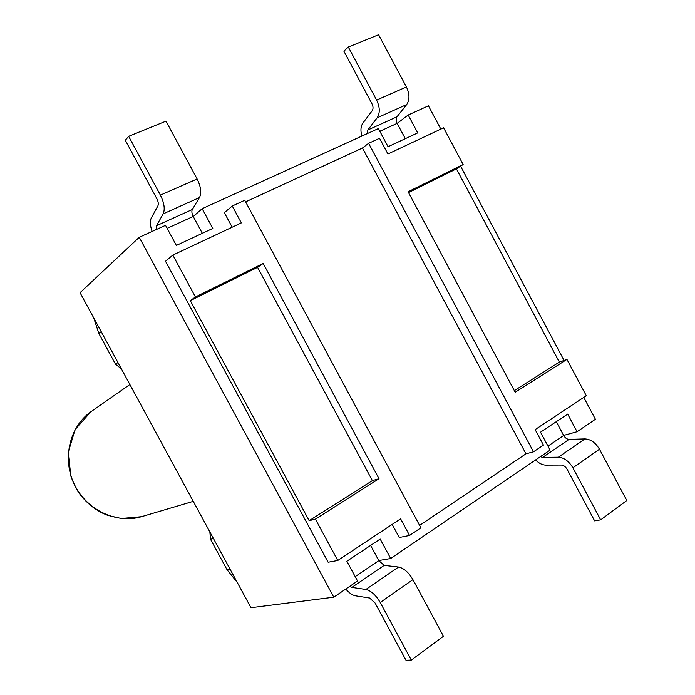 <?xml version="1.0" encoding="UTF-8"?>
<svg xmlns="http://www.w3.org/2000/svg" width="695" height="695" viewBox="0 0 695 695"><rect width="100%" height="100%" fill="white"/><g stroke="black" fill="none" stroke-linecap="round" stroke-linejoin="round"><path stroke-width="1.04" d="M129.878 384.526L90.906 411.753C69.552 426.713 61.916 458.743 74.33 484.415C86.64 510.034 116.465 524.169 141.476 516.698L142.492 516.394M209.847 531.91L210.524 539.294L227.057 569.752L237.23 582.393M93.703 317.85L98.855 333.504L115.535 364.241L121.356 368.81M368.611 143.309L533.499 451.828L543.438 445.121L535.15 429.614L586.285 395.716L566.938 359.402L515.195 392.249L408.104 191.751L463.148 164.515L443.601 127.819L387.932 153.986L379.54 138.279L368.611 143.309L362.46 148.009L245.613 201.863M333.791 597.196L250.973 607.708L80.047 292.682L139.235 237.299L333.791 597.196L357.551 581.029L346.875 561.239L380.174 539.051L390.668 558.511L550.084 450.091L540.528 432.186L567.667 414.107L577.067 431.734L595.407 419.267L583.748 397.401M378.758 560.544L390.668 558.511M577.067 431.734L563.628 435.426M564.062 360.427L460.585 166.174M440.847 129.114L428.433 105.814L408.191 115.023L397.158 123.423M408.191 115.023L417.712 132.893L388.071 146.714L378.384 128.566L202.158 208.691L212.8 228.438L176.374 245.431L165.532 225.345L139.235 237.299M202.158 208.691L193.271 216.51M392.189 524.395L399.243 537.496L409.555 535.463L400.598 518.818L337.753 560.483L328.127 562.229L165.497 261.242L172.82 255.1L195.425 296.956L190.308 300.666L309.162 520.677L372.381 480.61L257.576 267.349L190.308 300.666M409.555 535.463L420.909 527.8L244.753 200.273L232.26 206.015L241.339 222.895L172.82 255.1M232.26 206.015L224.337 212.653L232.173 227.204M309.162 520.677L315.408 519.113L379.018 478.716L263.162 263.448L195.425 296.956M263.162 263.448L257.576 267.349M379.018 478.716L372.381 480.61M408.547 192.585L456.415 168.876L559.362 362.104L514.335 390.642M463.148 164.515L456.415 168.876M559.362 362.104L566.938 359.402M419.624 525.394L525.959 453.826L362.46 148.009M533.499 451.828L525.959 453.826M315.408 519.113L337.753 560.483M152.127 231.435C150.085 225.606 149.825 221.079 151.345 217.848L157.904 205.876C158.668 204.052 158.304 201.637 156.818 198.631L125.317 140.26L128.662 136.324L165.992 121.156L197.128 178.98C200.898 186.668 201.68 192.871 199.482 197.562L192.315 209.49C191.507 211.245 191.811 213.565 193.227 216.44L202.332 233.32M128.662 136.324L160.397 195.121C164.246 202.94 165.167 209.195 163.16 213.869L156.497 225.719L156.34 229.515M405.298 138.679L397.132 123.38C395.889 120.756 395.846 118.567 397.001 116.786L406.688 104.563C409.789 99.828 409.694 93.964 406.419 86.971L378.593 34.75L348.317 47.051L343.877 51.178L371.999 103.85C373.285 106.578 373.363 108.863 372.225 110.713L362.938 123.015C360.705 126.308 360.358 130.66 361.895 136.064M348.317 47.051L376.612 100.08C379.957 107.169 380.139 113.085 377.159 117.82L367.785 130.026L367.064 133.718M370.609 545.427L378.81 560.648L384.17 565.382L398.556 567.033C403.838 568.145 408.634 572.341 412.934 579.63L443.453 636.281L411.301 660.094L405.984 660.25L375.118 603.06L369.584 598.021L355.484 595.815C352.391 595.207 349.151 592.957 345.762 589.047M349.698 586.372L351.844 587.405L365.9 589.473C371.087 590.741 375.865 595.076 380.226 602.495L411.301 660.094M535.567 459.968C538.912 463.304 542.3 465.024 545.731 465.129L561.438 465.068C563.645 465.25 565.513 466.623 567.042 469.186L594.651 520.894L600.671 519.851L626.803 500.496L599.472 449.213C595.545 442.68 590.707 439.249 584.947 438.919L569.101 439.379C566.946 439.249 565.139 437.954 563.662 435.487L556.295 421.683M540.38 456.693L542.682 457.38L558.363 457.197C564.062 457.631 568.91 461.167 572.889 467.805L600.671 519.851M210.524 539.294L213.443 538.538M230.054 569.153L227.057 569.752M115.535 364.241L117.95 362.538M101.183 331.637L98.855 333.504M160.397 195.121L197.128 178.98M163.16 213.869L199.482 197.562M156.497 225.719L192.315 209.49M167.148 228.342L193.227 216.44M406.419 86.971L376.612 100.08M406.688 104.563L377.159 117.82M397.001 116.786L367.785 130.026M397.132 123.38L379.826 131.277M378.81 560.648L355.188 576.641M384.17 565.382L351.844 587.405M398.556 567.033L365.9 589.473M412.934 579.63L380.226 602.495M547.964 446.12L563.662 435.487M542.682 457.38L569.101 439.379M558.363 457.197L584.947 438.919M572.889 467.805L599.472 449.213M90.906 411.753L75.13 429.493L68.197 452.428L70.89 476.205C74.287 485.805 78.518 493.294 83.574 498.663C89.003 504.639 95.232 509.426 102.243 513.006L107.569 515.316L121.269 518.496L141.476 516.698L193.262 501.347"/></g></svg>
